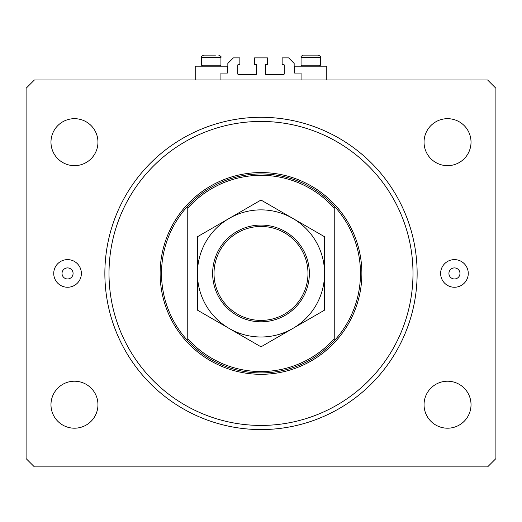 <?xml version="1.0" encoding="UTF-8"?>
<svg xmlns="http://www.w3.org/2000/svg" width="522" height="522" viewBox="0 0 522 522"><rect width="100%" height="100%" fill="white"/><g stroke="black" fill="none" stroke-linecap="round" stroke-linejoin="round"><path stroke-width="0.78" d="M301.07 79.99L301.07 73.08L294.715 73.08A0.555 0.555 0 0 1 294.16 72.525L294.16 63.41L288.633 57.883L282.141 57.883L282.141 64.513L283.661 64.513A0.555 0.555 0 0 1 284.216 65.067L284.216 73.909A0.555 0.555 0 0 1 283.661 74.463L265.972 74.463A0.555 0.555 0 0 1 265.424 73.909L265.424 65.067A0.555 0.555 0 0 1 265.972 64.513L267.492 64.513L267.492 57.883L254.508 57.883L254.508 64.513L256.028 64.513A0.555 0.555 0 0 1 256.576 65.067L256.576 73.909A0.555 0.555 0 0 1 256.028 74.463L238.339 74.463A0.555 0.555 0 0 1 237.784 73.909L237.784 65.067A0.555 0.555 0 0 1 238.339 64.513L239.859 64.513L239.859 57.883L233.367 57.883L227.84 63.41L227.84 72.525A0.555 0.555 0 0 1 227.285 73.08L220.93 73.08L220.93 79.99M326.772 79.99L326.772 66.17L294.715 66.17L294.715 73.08M195.228 79.99L195.228 66.17L227.285 66.17L227.285 73.08M62.027 273.437A5.527 5.527 0 0 0 67.553 278.963A5.527 5.527 0 0 0 73.08 273.437A5.527 5.527 0 0 0 67.553 267.91A5.527 5.527 0 0 0 62.027 273.437M448.92 273.437A5.527 5.527 0 0 0 454.447 278.963A5.527 5.527 0 0 0 459.973 273.437A5.527 5.527 0 0 0 454.447 267.91A5.527 5.527 0 0 0 448.92 273.437M468.267 273.437A13.82 13.82 0 0 1 454.447 287.257A13.82 13.82 0 0 1 440.627 273.437A13.82 13.82 0 0 1 454.447 259.617A13.82 13.82 0 0 1 468.267 273.437M53.733 273.437A13.82 13.82 0 0 0 67.553 287.257A13.82 13.82 0 0 0 81.373 273.437A13.82 13.82 0 0 0 67.553 259.617A13.82 13.82 0 0 0 53.733 273.437M104.863 273.437A156.137 156.137 0 0 0 261 429.573A156.137 156.137 0 0 0 417.137 273.437A156.137 156.137 0 0 0 261 117.293A156.137 156.137 0 0 0 104.863 273.437M50.973 404.707A23.49 23.49 0 0 0 74.463 428.197A23.49 23.49 0 0 0 97.953 404.707A23.49 23.49 0 0 0 74.463 381.217A23.49 23.49 0 0 0 50.973 404.707M424.047 404.707A23.49 23.49 0 0 0 447.537 428.197A23.49 23.49 0 0 0 471.027 404.707A23.49 23.49 0 0 0 447.537 381.217A23.49 23.49 0 0 0 424.047 404.707M424.047 142.167A23.49 23.49 0 0 0 447.537 165.657A23.49 23.49 0 0 0 471.027 142.167A23.49 23.49 0 0 0 447.537 118.677A23.49 23.49 0 0 0 424.047 142.167M50.973 142.167A23.49 23.49 0 0 0 74.463 165.657A23.49 23.49 0 0 0 97.953 142.167A23.49 23.49 0 0 0 74.463 118.677A23.49 23.49 0 0 0 50.973 142.167M34.393 466.883L487.607 466.883L495.9 458.59L495.9 88.277L487.607 79.99L34.393 79.99L26.1 88.277L26.1 458.59L34.393 466.883M202.523 66.17L201.583 65.23L220.93 65.23L220.93 57.329L201.583 57.329C201.146 56.683 201.883 55.952 203.795 55.117L215.475 55.117M305.905 55.117L318.205 55.117C320.116 55.952 320.854 56.683 320.417 57.329L301.07 57.329C301.892 56.585 299.38 57.1 303.282 55.117L305.905 55.117M302.01 66.17L301.07 65.23L320.417 65.23L320.417 57.329C320.854 56.683 320.116 55.952 318.205 55.117M310.681 55.117L306.584 55.117M211.195 55.117L207.097 55.117M412.993 273.437A151.993 151.993 0 0 0 261 121.443A151.993 151.993 0 0 0 109.007 273.437A151.993 151.993 0 0 0 261 425.43A151.993 151.993 0 0 0 412.993 273.437M360.487 273.437A99.487 99.487 0 0 0 334.237 206.099L334.237 208.154A98.103 98.103 0 0 0 187.763 208.154L187.763 338.719A98.103 98.103 0 0 0 334.237 338.719L334.237 340.775A99.487 99.487 0 0 0 360.487 273.437M187.763 206.099A99.487 99.487 0 0 0 187.763 340.775A99.487 99.487 0 0 0 334.237 340.775L334.237 206.099A99.487 99.487 0 0 0 187.763 206.099L187.763 208.154L187.763 206.099M187.763 338.719L187.763 340.775L187.763 338.719M307.98 273.437A46.98 46.98 0 0 0 261 226.457A46.98 46.98 0 0 0 214.02 273.437A46.98 46.98 0 0 0 261 320.417A46.98 46.98 0 0 0 307.98 273.437M212.637 273.437A48.363 48.363 0 0 1 261 225.073A48.363 48.363 0 0 1 309.363 273.437A48.363 48.363 0 0 1 261 321.8A48.363 48.363 0 0 1 212.637 273.437M197.44 275.714L197.44 280.236M197.44 289.077L197.44 291.256M197.44 293.41L197.44 310.133L229.217 328.482A63.56 63.56 0 0 0 324.56 273.437A63.56 63.56 0 0 0 229.217 218.392A63.56 63.56 0 0 0 229.217 328.482L261 346.83L324.56 310.133L324.56 300.124M324.56 255.617L324.56 236.74L261 200.043L197.44 236.74L197.44 246.743M197.44 251.937L197.44 270.683M324.56 268.889L324.56 266.631M324.56 262.181L324.56 259.976M324.56 294.93L324.56 292.307M324.56 289.664L324.56 276.19M324.56 310.133L324.56 236.74M197.44 236.74L197.44 310.133M361.87 273.437A100.87 100.87 0 0 1 261 374.307A100.87 100.87 0 0 1 160.13 273.437A100.87 100.87 0 0 1 261 172.567A100.87 100.87 0 0 1 361.87 273.437M220.93 57.329C221.615 57.002 220.878 56.265 218.718 55.117C220.878 56.265 221.615 57.002 220.93 57.329M319.477 66.17L320.417 65.23M301.07 65.23L301.07 57.329C301.892 56.585 299.38 57.1 303.282 55.117M219.99 66.17L220.93 65.23M201.583 65.23L201.583 57.329C201.146 56.683 201.883 55.952 203.795 55.117"/></g></svg>
